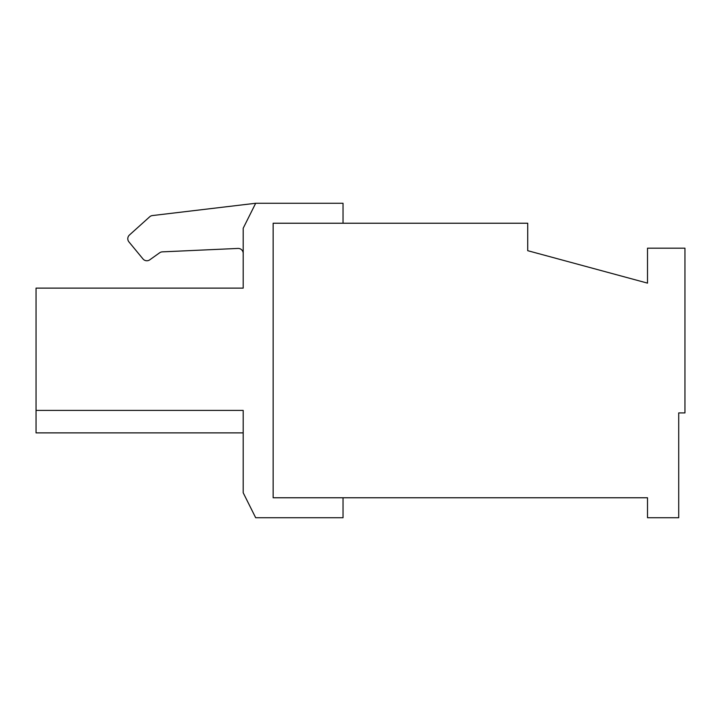 <?xml version="1.0" encoding="UTF-8"?>
<svg xmlns="http://www.w3.org/2000/svg" width="721" height="721" viewBox="0 0 721 721"><rect width="100%" height="100%" fill="white"/><g stroke="black" fill="none" stroke-linecap="round" stroke-linejoin="round"><path stroke-width="1.08" d="M255.676 203.268L243.202 228.224L243.202 288.121L36.05 288.121L36.05 410.411L243.202 410.411L243.202 492.776L255.676 517.732L343.034 517.732L343.034 497.769L273.151 497.769L273.151 223.231L527.718 223.231L527.718 250.683L647.512 283.128L647.512 248.186L684.95 248.186L684.95 412.908L678.713 412.908L678.713 517.732L647.512 517.732L647.512 497.769L273.151 497.769L273.151 223.231L343.034 223.231L343.034 203.268L255.676 203.268L152.428 215.561A4.993 4.993 0 0 0 149.68 216.805L129.447 235.01L149.68 216.805M149.743 259.839L159.638 252.792L149.743 259.839A4.993 4.993 0 0 1 142.992 258.947L128.933 241.895A4.993 4.993 0 0 1 129.447 235.01M162.306 251.863A4.993 4.993 0 0 0 159.638 252.792A4.993 4.993 0 0 1 162.306 251.863L237.984 248.43A4.993 4.993 0 0 1 243.202 253.413M36.05 410.411L36.05 432.879L243.202 432.879M128.933 241.895L142.992 258.947"/></g></svg>
